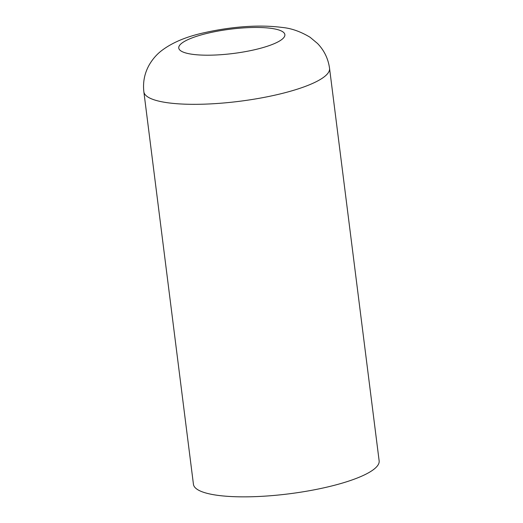 <?xml version="1.0" encoding="UTF-8"?>
<svg xmlns="http://www.w3.org/2000/svg" width="523" height="523" viewBox="0 0 523 523"><rect width="100%" height="100%" fill="white"/><g stroke="black" fill="none" stroke-linecap="round" stroke-linejoin="round"><path stroke-width="0.78" d="M329.555 68.336L379.142 460.855A93.584 21.417 172.8 0 1 374.54 468.765A93.584 21.417 172.8 0 1 272.941 495.536A93.584 21.417 172.8 0 1 193.445 484.318L143.858 91.793A93.584 21.417 172.8 0 0 223.354 103.011A93.584 21.417 172.8 0 0 324.953 76.247A93.584 21.417 172.8 0 0 329.555 68.336C328.209 58.694 324.208 50.411 317.539 43.494L310.126 37.296C300.647 31.57 291.331 28.288 282.172 27.444C257.29 24.215 229.179 27.131 204.447 32.681C186.005 36.669 171.433 42.886 160.731 51.332C156.253 54.961 152.474 59.393 149.375 64.643C144.596 73.024 142.759 82.072 143.858 91.793M181.389 43.514A53.477 12.238 172.8 0 1 248.379 27.634A53.477 12.238 172.8 0 1 282.237 39.147A53.477 12.238 172.8 0 1 215.247 55.026A53.477 12.238 172.8 0 1 181.389 43.514"/></g></svg>
